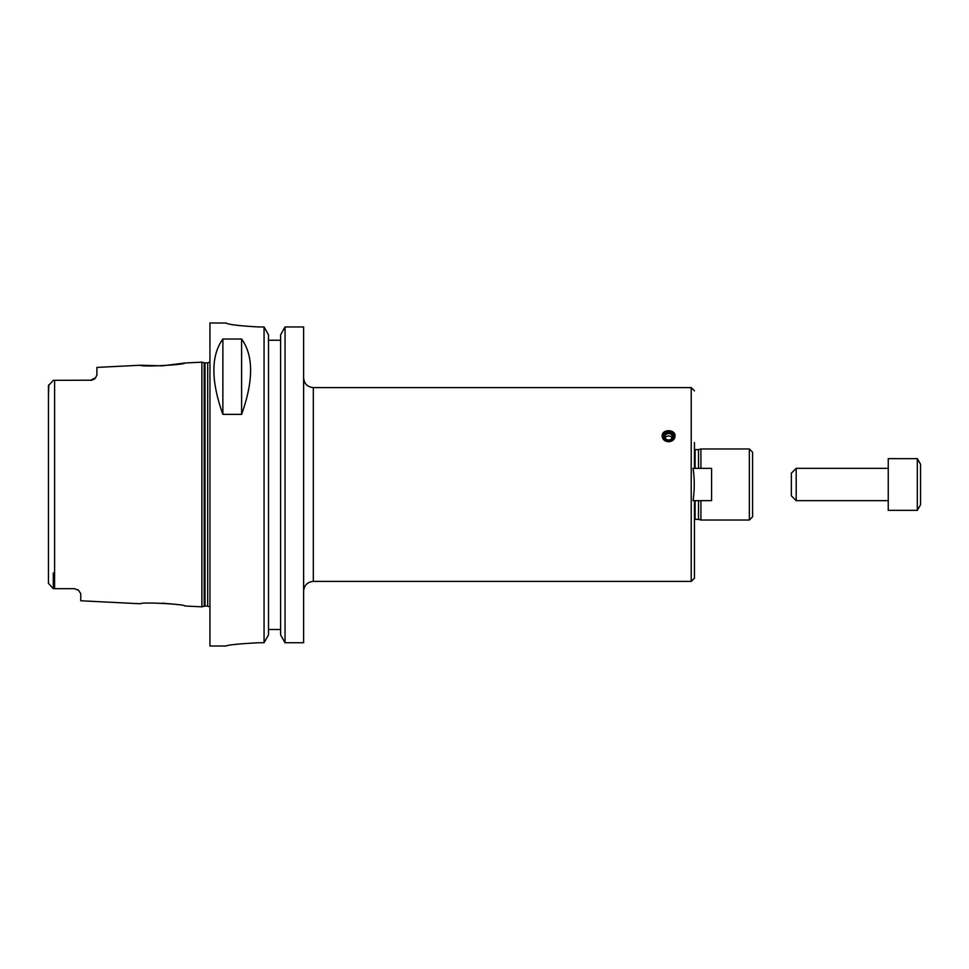 <?xml version="1.0" encoding="UTF-8"?>
<svg xmlns="http://www.w3.org/2000/svg" width="969" height="969" viewBox="0 0 969 969"><rect width="100%" height="100%" fill="white"/><g stroke="black" fill="none" stroke-linecap="round" stroke-linejoin="round"><path stroke-width="1.45" d="M694.446 442.506L694.446 468.354M694.446 500.646L694.446 578.166L691.224 581.4L691.224 387.6L694.446 390.834M693.053 500.646C694.664 489.878 694.664 479.122 693.053 468.354L711.573 468.354L711.573 500.646L693.053 500.646M668.61 441.755C664.686 441.379 662.53 439.478 662.154 436.05C661.754 428.952 675.466 428.952 675.066 436.05C674.69 439.478 672.534 441.379 668.61 441.755M691.224 387.6L313.314 387.6L313.314 581.4L691.224 581.4M675.03 436.631A6.456 5.596 0 0 0 668.61 431.641A6.456 5.596 0 0 0 662.19 436.631M663.826 436.74A4.784 4.142 0 0 0 670.996 440.326A4.784 4.142 0 0 0 670.996 433.155A4.784 4.142 0 0 0 663.826 436.74M664.879 436.74A3.731 3.234 0 0 0 672.341 436.74A3.731 3.234 0 0 0 664.879 436.74M672.062 437.952A3.731 3.234 0 0 0 665.158 437.952M313.314 581.4C307.427 581.969 304.193 585.203 303.624 591.09L303.624 503.88M303.624 465.12L303.624 377.91C304.193 383.797 307.427 387.031 313.314 387.6M698.504 500.646L698.504 519.384L700.914 520.026L749.364 520.026L752.586 516.804L752.586 452.196L749.364 448.974L749.364 520.026M695.1 468.354L695.1 449.616L698.504 449.616L698.504 468.354M700.914 500.646L700.914 520.026M698.504 449.616L700.914 448.974L700.914 468.354M752.586 484.5L752.586 469.153M752.586 515.181L752.586 505.491M285.043 326.953L303.624 326.953L303.624 642.738L285.043 642.738L280.61 634.889L280.61 334.838L285.043 326.953L285.043 642.738M268.498 340.228L280.61 340.228L268.498 340.228M258.396 642.738C238.786 643.828 228.018 644.918 226.104 645.996C228.018 644.918 238.786 643.828 258.396 642.738L264.065 642.738L268.498 634.889L268.498 334.838L264.065 326.953L264.065 642.738M264.065 326.953L258.396 326.953C238.774 325.814 228.018 324.506 226.104 323.028L209.946 323.004L209.946 645.996L226.104 645.996M226.104 323.028C228.018 324.506 238.774 325.814 258.396 326.953M241.608 339.017C253.599 355.659 253.599 380.781 241.608 414.381L222.87 414.381C210.879 380.781 210.879 355.659 222.87 339.017L241.608 339.017L241.608 414.381M222.87 414.381L222.87 339.017M268.498 629.523L280.61 629.523M140.566 365.228L96.9 367.408L96.9 374.942L95.556 377.825A6.456 6.456 0 0 1 94.114 379.182L91.813 380.187A6.456 6.456 0 0 1 91.74 380.199L53.295 380.332L48.45 385.674L48.45 583.326L53.295 588.668L74.286 588.668L78.525 590.242L80.754 593.646L80.754 600.78L140.566 603.772C140.214 601.834 185.285 604.147 184.885 605.988L201.879 606.836L201.879 362.164L184.885 363.012L162.429 365.846L140.566 365.228C140.214 367.166 185.285 364.853 184.885 363.012M173.742 604.159L162.429 603.154M77.677 589.636A6.456 6.456 0 0 1 78.525 590.242L74.286 588.668A6.456 6.456 0 0 1 74.577 588.68M90.444 380.332L95.556 377.825L96.9 374.942M48.45 396.091L48.825 384.802M53.295 572.909L53.295 588.668L48.45 583.326L48.45 572.909L48.45 583.326M94.114 379.182A6.456 6.456 0 0 0 95.556 377.825M888.246 484.5L888.246 510.336L917.316 510.336L917.316 458.664L888.246 458.664L888.246 484.5M917.316 458.664L920.55 464.26L920.55 504.74L917.316 510.336M796.191 500.646L796.191 468.354L791.346 473.199L791.346 495.801L796.191 500.646L888.246 500.646M695.1 500.646L695.1 519.384L694.446 519.554M54.591 380.332L54.591 588.668M204.18 606.219L205.016 606.109L205.016 362.891L204.18 362.781L204.18 606.219L201.879 606.836M205.016 362.891L207.693 362.891L207.693 606.109L209.946 607.03M695.1 449.616L694.446 449.446M695.1 519.384L698.504 519.384M700.914 448.974L749.364 448.974M204.18 362.781L201.879 362.164M205.016 606.109L207.693 606.109M207.693 362.891L209.946 361.97M796.191 468.354L888.246 468.354"/></g></svg>
